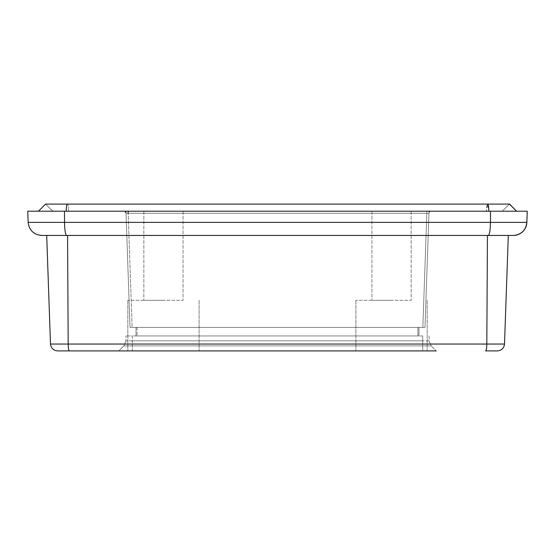 <?xml version="1.0" encoding="UTF-8"?>
<svg xmlns="http://www.w3.org/2000/svg" width="555" height="555" viewBox="0 0 555 555"><rect width="100%" height="100%" fill="white"/><g stroke="black" fill="none" stroke-linecap="round" stroke-linejoin="round"><path stroke-width="0.42" stroke-dasharray="2.77 2.08" d="M422.674 335.948L132.326 335.948L422.674 335.948L422.674 340.832L132.326 340.832L132.326 335.948L125.916 335.948L132.326 335.948L132.326 340.832L125.916 340.832L125.916 335.948L125.916 340.832L422.674 340.832L422.674 335.948M418.983 335.948L136.017 335.948L418.983 335.948L136.017 335.948L418.983 335.948L418.983 327.394L418.983 335.948L418.983 327.394L136.017 327.394L136.017 335.948L136.017 327.394L417.915 327.394L417.915 335.948L417.915 327.394L418.983 327.394L418.983 335.948M429.084 335.948L429.084 340.832L422.674 340.832L429.084 340.832L431.173 345.876L123.827 345.876L431.173 345.876L429.084 340.832L431.173 345.876L429.084 340.832L429.084 335.948M136.017 327.394L136.017 335.948L136.017 327.394L418.983 327.394L136.017 327.394M124.056 211.212L123.897 211.212A2.137 2.137 0 0 1 126.034 213.28L125.957 211.212L126.034 213.28L428.966 213.28L429.043 211.212L428.966 213.28L429.043 211.212L125.957 211.212L126.034 213.28A2.137 2.137 0 0 0 123.897 211.212L125.957 211.212L130.016 327.394L126.034 213.28L130.016 327.394L424.984 327.394L132.152 327.394L424.984 327.394L428.966 213.28L424.984 327.394L428.966 213.28L126.034 213.28L128.17 213.28L126.034 213.28L130.016 327.394L424.984 327.394L428.966 213.28A2.137 2.137 0 0 1 431.103 211.212A2.137 2.137 0 0 0 428.966 213.28A2.137 2.137 0 0 1 431.103 211.212A2.137 2.137 0 0 0 428.966 213.28L429.043 211.212L426.83 211.212L426.83 213.28L128.17 213.28L128.17 211.212L123.897 211.212L124.667 211.358L126.034 213.28A2.137 2.137 0 0 0 123.897 211.212L431.103 211.212L128.17 211.212L426.83 211.212L426.83 213.28L128.17 213.28L132.152 327.394L130.016 327.394L132.152 327.394L128.17 213.28M422.674 350.913L436.209 350.913L422.674 350.913L422.667 340.832L422.674 350.913L118.791 350.913L132.326 350.913L132.326 340.832L132.326 350.913M123.827 345.876L118.791 350.913L123.827 345.876L125.916 340.832L123.827 345.876L125.916 340.832L123.827 345.876L118.791 350.913L123.827 345.876L118.791 350.913L436.209 350.913L431.173 345.876L436.209 350.913M504.509 344.038L486.818 344.038C486.728 348.235 486.34 350.524 485.653 350.913L497.384 350.913C501.574 350.496 503.947 348.207 504.509 344.038L508.304 235.445L67.564 235.445L487.436 235.445L486.818 344.038L68.182 344.038A7.125 1.165 90 0 0 69.347 350.913L57.616 350.913C53.398 350.524 51.025 348.235 50.491 344.038L68.182 344.038M391.539 350.913L355.901 350.913L391.539 350.913M163.461 350.913L127.823 350.913L163.461 350.913M391.539 300.31L355.901 300.31L391.539 300.31C366.251 300.31 366.251 300.31 391.539 300.31C366.251 300.31 366.251 300.31 391.539 300.31L411.144 300.31L391.539 300.31C366.251 300.31 366.251 300.31 391.539 300.31C366.251 300.31 366.251 300.31 391.539 300.31M163.461 300.31L127.823 300.31L163.461 300.31C138.174 300.31 138.174 300.31 163.461 300.31C138.174 300.31 138.174 300.31 163.461 300.31L183.06 300.31L163.461 300.31C138.174 300.31 138.174 300.31 163.461 300.31C138.174 300.31 138.174 300.31 163.461 300.31M52.69 210.9L45.566 204.087L52.697 211.212L68.542 211.212L52.697 211.212L45.566 204.087L38.441 211.212L516.559 211.212L38.441 211.212M68.542 211.212L502.303 211.212L68.542 211.212A7.125 1.165 -90 0 0 67.377 204.087A7.125 1.165 90 0 1 68.542 211.212M391.539 211.212C416.826 211.212 416.826 211.212 391.539 211.212C416.826 211.212 416.826 211.212 391.539 211.212C366.251 211.212 366.251 211.212 391.539 211.212C366.251 211.212 366.251 211.212 391.539 211.212C366.251 211.212 366.251 211.212 391.539 211.212C366.251 211.212 366.251 211.212 391.539 211.212C416.826 211.212 416.826 211.212 391.539 211.212C416.826 211.212 416.826 211.212 391.539 211.212M163.461 211.212C138.174 211.212 138.174 211.212 163.461 211.212C138.174 211.212 138.174 211.212 163.461 211.212C188.749 211.212 188.749 211.212 163.461 211.212C188.749 211.212 188.749 211.212 163.461 211.212C138.174 211.212 138.174 211.212 163.461 211.212C138.174 211.212 138.174 211.212 163.461 211.212C188.749 211.212 188.749 211.212 163.461 211.212C188.749 211.212 188.749 211.212 163.461 211.212M41.674 235.445L67.564 235.445L46.696 235.445L50.491 344.038C51.025 348.235 53.398 350.524 57.616 350.913M502.303 211.212L509.435 204.087L502.303 211.212L509.435 204.087L487.623 204.087A7.125 1.165 -90 0 0 486.458 211.212L487.623 204.087L488.788 211.212M509.885 204.101L516.552 210.9L509.885 204.101M488.254 235.445A13.542 2.213 90 0 0 490.467 222.375L64.533 222.375A13.542 2.213 90 0 0 66.746 235.445L513.326 235.445C521.277 234.654 525.793 230.297 526.861 222.375L527.25 211.212L27.75 211.212L28.139 222.375C29.033 229.923 33.265 234.266 40.848 235.424M41.382 235.445A13.542 13.542 0 0 1 28.139 222.375A13.542 13.542 0 0 0 41.382 235.445M137.085 327.394L137.085 335.948L137.085 327.394M422.848 327.394L426.83 213.28L422.848 327.394M66.212 211.212A7.125 1.165 90 0 1 67.377 204.087L487.623 204.087M490.53 211.212L490.467 222.375M64.533 222.375L64.47 211.212M355.901 300.31L355.901 350.913L355.901 300.31M427.177 300.31L427.177 350.913L427.177 300.31M127.823 300.31L127.823 350.913L127.823 300.31M199.099 300.31L199.099 350.913L199.099 300.31M67.377 204.087L45.566 204.087M143.856 211.212L143.856 300.31L143.856 211.212M183.06 211.212L183.06 300.31L183.06 211.212M371.94 211.212L371.94 300.31L371.94 211.212M411.144 211.212L411.144 300.31L411.144 211.212"/><path stroke-width="0.83" d="M118.791 350.913L57.616 350.913C53.426 350.496 51.053 348.207 50.491 344.038L46.696 235.445L66.746 235.445L41.674 235.445C33.723 234.654 29.207 230.297 28.139 222.375L526.861 222.375L490.467 222.375L490.53 211.212L527.25 211.212L526.861 222.375C525.967 229.916 521.735 234.266 514.159 235.424M422.674 350.913L132.326 350.913M436.209 350.913L69.347 350.913C68.66 350.524 68.272 348.235 68.182 344.038L504.509 344.038C503.975 348.235 501.602 350.524 497.384 350.913L485.778 350.871M123.897 211.212L128.17 211.212L128.17 213.28M485.653 350.913C486.34 350.496 486.728 348.207 486.818 344.038L487.436 235.445L508.304 235.445L504.509 344.038C503.975 348.235 501.602 350.524 497.384 350.913M488.788 211.212A7.125 1.165 -90 0 0 487.623 204.087L509.435 204.087L516.559 211.212M509.435 204.087L509.885 204.101L509.435 204.087M45.566 204.087L38.441 211.212L45.566 204.087L67.377 204.087A7.125 1.165 -90 0 0 66.212 211.212M526.827 222.964L526.861 222.375A13.542 13.542 0 0 1 513.326 235.445L66.746 235.445A13.542 2.213 -90 0 1 64.533 222.375L28.139 222.375L27.75 211.212L490.53 211.212M68.182 344.038L67.564 235.445L68.182 344.038L50.491 344.038M513.326 235.445A13.542 13.542 0 0 0 526.861 222.375M488.254 235.445C489.559 234.654 490.294 230.297 490.467 222.375M64.47 211.212L64.533 222.375M487.623 204.087L67.377 204.087M40.369 235.382L40.848 235.424"/></g></svg>
